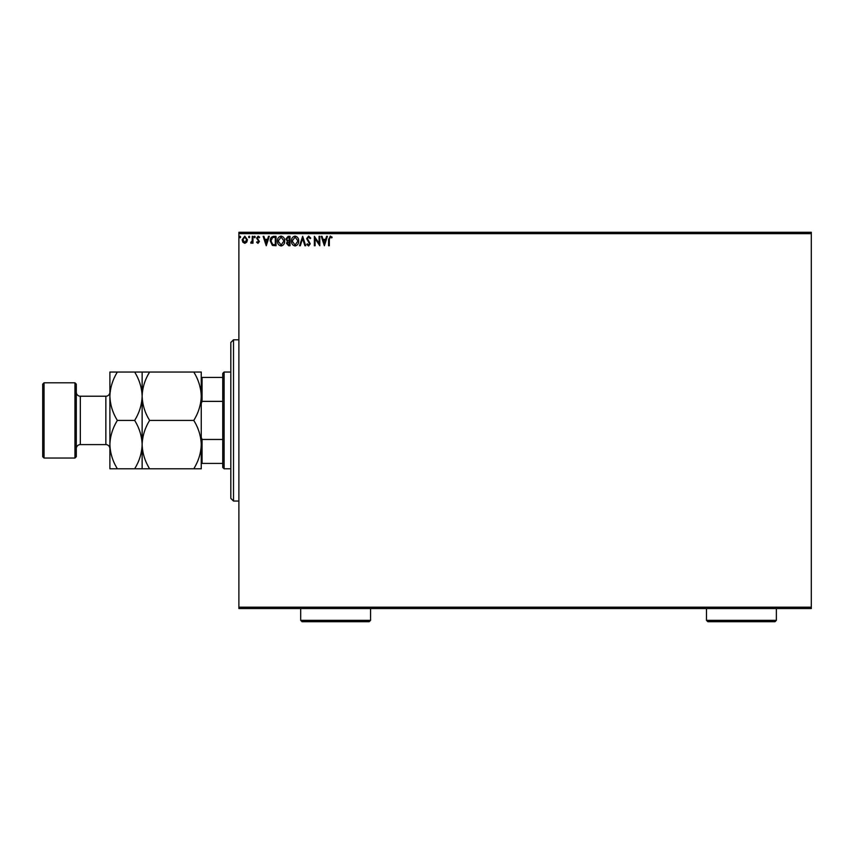 <?xml version="1.0" encoding="UTF-8"?>
<svg xmlns="http://www.w3.org/2000/svg" width="854" height="854" viewBox="0 0 854 854"><rect width="100%" height="100%" fill="white"/><g stroke="black" fill="none" stroke-linecap="round" stroke-linejoin="round"><path stroke-width="1.28" d="M246.742 242.184L244.788 243.326L242.835 242.194L242.141 239.75L244.788 236.206L247.446 239.75L246.742 242.184M252.987 236.323L252.987 243.198L252.272 243.198L252.272 242.194L251.012 243.326L250.798 242.355L252.154 240.999L252.272 236.323L252.987 236.323M258.004 243.326L256.606 242.344L257.033 241.757L257.961 242.483L258.484 240.924L256.606 238.191L258.132 236.206L259.627 237.134L259.21 237.775L258.218 237.049L257.332 238.159L259.381 241.522L258.004 243.326M273.835 236.323L276.023 236.323L276.023 245.738L272.362 245.397L270.238 240.913C270.131 238.202 271.326 236.665 273.835 236.323M290.008 236.323L290.008 245.738L288.684 245.738L286.517 243.401L287.392 241.404L285.909 239.003L288.129 236.323L290.008 236.323M302.668 236.323L305.689 245.738L304.899 245.738L302.615 238.597L300.32 245.738L299.541 245.738L302.668 236.323M319.076 236.323L319.802 236.323L319.802 245.738L315.094 238.714L315.094 245.738L314.368 245.738L314.368 236.323L319.076 243.326L319.076 236.323M329.324 239.472L329.324 245.738L328.598 245.738L328.598 239.387L330.317 236.088L332.099 237.177L331.726 237.892L330.327 237.049L329.324 239.472M238.885 233.644L238.885 232.299L811.3 232.299L811.3 233.644L238.885 233.644L238.885 607.194L811.3 607.194L811.3 608.539L238.885 608.539L238.885 607.194M811.3 233.644L811.3 607.194M324.381 245.738L321.243 236.323L322.033 236.323L322.993 239.344L325.641 239.344L326.602 236.323L327.392 236.323L324.381 245.738M308.636 236.088L310.749 238.138L310.162 238.618L308.689 237.049L307.376 238.65L310.269 243.785L308.593 245.973L306.767 244.383L307.333 243.806L308.604 245.013L309.543 243.817L306.65 238.629L308.636 236.088M298.697 240.988C298.751 243.668 297.555 245.333 295.121 245.973C292.634 245.397 291.406 243.753 291.46 241.031C291.417 238.351 292.612 236.697 295.068 236.088C297.512 236.675 298.729 238.309 298.697 240.988M284.702 240.988C284.756 243.668 283.571 245.333 281.137 245.973C278.639 245.397 277.422 243.753 277.465 241.031C277.422 238.351 278.628 236.697 281.073 236.088C283.528 236.675 284.734 238.309 284.702 240.988M266.256 245.738L263.117 236.323L263.907 236.323L264.879 239.344L267.515 239.344L268.487 236.323L269.266 236.323L266.256 245.738M255.282 236.996L254.673 237.775L254.076 236.996L254.673 236.206L255.282 236.996M249.731 236.996L249.133 237.775L248.525 236.996L249.133 236.206L249.731 236.996M240.689 236.996L240.091 237.775L239.483 236.996L240.091 236.206L240.689 236.996M323.303 240.305L324.317 243.465L325.331 240.305L323.303 240.305M292.185 241.041L295.089 245.013L297.971 240.988L295.089 237.049L292.185 241.041M288.535 244.767L289.292 244.767L289.292 241.757L287.232 243.39L288.535 244.767M288.919 240.785L289.292 237.295L288.46 237.295L286.634 239.003L287.766 240.679L288.919 240.785M278.19 241.041L281.105 245.013L283.976 240.988L281.105 237.049L278.19 241.041M275.298 244.767L275.298 237.295L272.586 237.529L270.953 240.913L272.746 244.5L275.298 244.767M265.178 240.305L266.192 243.465L267.206 240.305L265.178 240.305M242.856 239.739L244.788 242.483L246.721 239.739L244.788 237.049L242.856 239.739M233.505 501.042L230.815 498.352L230.815 342.486L233.505 339.796L233.505 501.042L238.885 501.042M224.1 468.793L222.755 467.448L222.755 373.39L224.1 372.045L224.1 468.793L230.815 468.793M224.1 372.045L230.815 372.045M222.755 463.412L201.256 463.412M201.256 437.376L202.067 439.468L202.067 463.412M222.755 439.468L202.067 439.468M222.755 401.369L202.067 401.369L201.256 403.451M201.256 377.415L202.067 377.415L202.067 401.369M222.755 377.415L202.067 377.415M76.294 384.14L76.294 456.698L74.949 458.043L74.949 382.795L76.294 384.14M44.045 458.043L42.7 456.698L42.7 384.14L44.045 382.795L44.045 458.043L74.949 458.043M76.294 448.638A4.035 4.035 0 0 1 80.319 444.603L105.853 444.603A4.035 4.035 0 0 1 109.888 448.638M76.294 392.199A4.035 4.035 0 0 0 80.319 396.224L105.853 396.224A4.035 4.035 0 0 0 109.888 392.199M44.045 382.795L74.949 382.795M193.773 420.414C198.448 427.95 200.946 436.01 201.256 444.603C200.968 453.1 198.48 461.16 193.773 468.793L201.256 468.793L201.256 396.224C200.968 404.721 198.48 412.792 193.773 420.414L149.621 420.414C144.945 412.888 142.447 404.828 142.138 396.224C142.415 387.737 144.913 379.667 149.621 372.045L193.773 372.045C198.448 379.571 200.946 387.631 201.256 396.224L201.256 372.045L193.773 372.045M142.138 468.793L142.138 444.603C141.849 453.1 139.351 461.16 134.654 468.793L149.621 468.793C144.945 461.256 142.447 453.196 142.138 444.603C142.415 436.106 144.913 428.046 149.621 420.414M149.621 468.793L193.773 468.793M149.621 372.045L134.654 372.045C139.33 379.571 141.828 387.631 142.138 396.224L142.138 372.045M142.138 444.603L142.138 396.224C141.849 404.721 139.351 412.792 134.654 420.414C139.33 427.95 141.828 436.01 142.138 444.603M117.372 372.045C112.664 379.667 110.166 387.737 109.888 396.224C110.198 404.828 112.696 412.888 117.372 420.414C112.664 428.046 110.166 436.106 109.888 444.603C110.198 453.196 112.696 461.256 117.372 468.793L109.888 468.793L109.888 372.045L134.654 372.045M117.372 420.414L134.654 420.414M117.372 468.793L134.654 468.793M370.561 620.356L369.216 621.701L302.038 621.701L300.693 620.356L370.561 620.356L370.561 608.539M300.693 620.356L300.693 608.539M776.361 620.356L775.016 621.701L707.838 621.701L706.493 620.356L776.361 620.356L776.361 608.539M706.493 620.356L706.493 608.539M80.319 396.224L80.319 444.603M105.853 444.603L105.853 396.224M233.505 339.796L238.885 339.796"/></g></svg>
